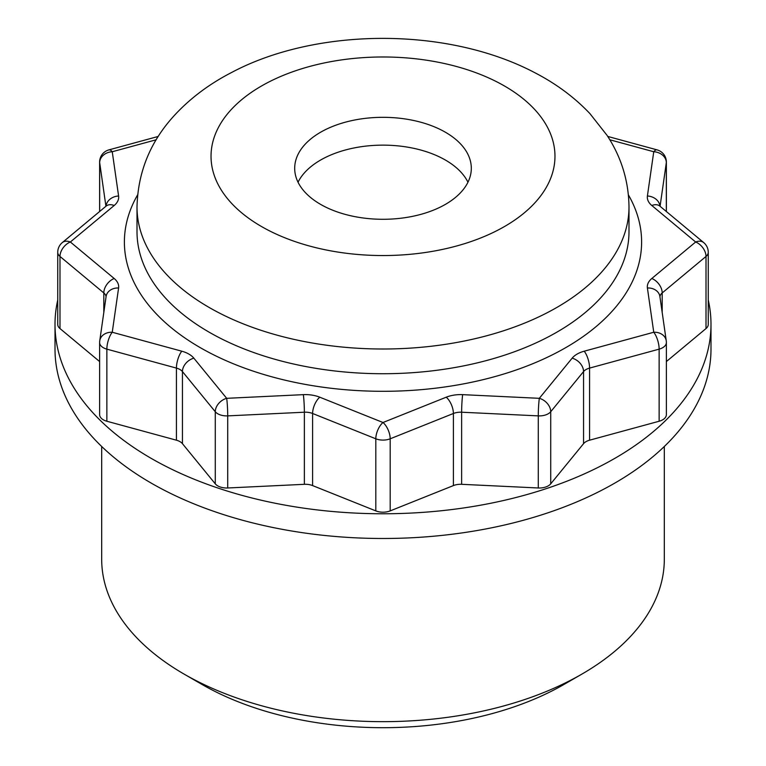 <?xml version="1.0" encoding="UTF-8"?>
<svg xmlns="http://www.w3.org/2000/svg" width="766" height="766" viewBox="0 0 766 766"><rect width="100%" height="100%" fill="white"/><g stroke="black" fill="none" stroke-linecap="round" stroke-linejoin="round"><path stroke-width="1.15" d="M664.313 446.492L664.313 559.247A281.314 162.421 180 0 1 581.921 674.09A281.314 162.421 180 0 1 184.079 674.09A281.314 162.421 180 0 1 101.687 559.247L101.687 446.492M184.079 674.09L201.918 684.392A256.083 147.848 0 0 0 564.082 684.392L581.921 674.09M298.041 182.212A88.31 50.987 180 0 1 383 145.138A88.31 50.987 180 0 1 467.959 182.212M660.072 206.265L666.324 162.651A12.62 10.264 -171.8 0 0 653.752 151.745A12.62 4.395 -74.8 0 1 657.075 149.877L607.744 136.434M609.822 139.776L653.752 151.745L647.404 196A25.23 14.564 0 0 0 651.818 205.508L695.643 241.999L651.818 278.498A12.62 8.464 50.2 0 1 662.188 292.947L706.013 256.447A12.62 8.464 -129.8 0 0 695.643 241.999A12.62 8.464 -50.2 0 1 703.715 242.602L659.574 205.872M653.752 332.252A12.62 10.264 -8.2 0 1 666.248 340.765L659.899 296.509A12.62 10.264 -8.2 0 0 647.404 287.997L653.752 332.252L584.199 351.201A12.62 4.395 74.8 0 1 589.581 368.092L659.143 349.143A12.62 4.395 -105.2 0 0 653.752 332.252M708.263 252.301L708.263 324.401A12.62 7.287 180 0 1 706.013 328.557L706.013 256.447A12.62 7.287 0 0 0 708.263 252.301A12.62 12.62 0 0 0 703.715 242.602M584.199 351.201A25.23 14.564 0 0 0 572.154 358.162L539.321 398.32L462.664 394.653A12.62 0.852 92.7 0 0 461.63 412.213L538.278 415.881A12.62 0.852 -87.3 0 1 539.321 398.32A12.62 9.316 39.3 0 1 550.725 411.725L583.558 371.567A12.62 7.287 180 0 1 589.581 368.092L589.581 440.191L659.143 421.243A12.62 7.287 180 0 0 666.372 414.655L666.372 342.555A12.62 7.287 0 0 1 659.143 349.143L659.143 421.243M462.664 394.653A25.23 14.564 0 0 0 446.214 397.2L383 422.506L319.786 397.2A12.62 5.869 111.8 0 0 312.605 413.487L375.809 438.794A12.62 5.869 -68.2 0 1 383 422.506A12.62 5.869 68.2 0 1 390.191 438.794L453.395 413.487A12.62 7.287 180 0 1 461.63 412.213L461.63 484.313L538.278 487.98A12.62 7.287 180 0 0 550.725 483.834L583.558 443.667A12.62 7.287 0 0 1 589.581 440.191M538.278 487.98L538.278 415.881A12.62 7.287 0 0 0 550.725 411.725L550.725 483.834M319.786 397.2A25.23 14.564 0 0 0 303.336 394.653L226.679 398.32L193.846 358.162A12.62 9.316 140.7 0 0 182.442 371.567L215.275 411.725A12.62 9.316 -39.3 0 1 226.679 398.32A12.62 0.852 87.3 0 1 227.722 415.881L304.37 412.213A12.62 7.287 180 0 1 312.605 413.487L312.605 485.587L375.809 510.893A12.62 7.287 180 0 0 390.191 510.893L453.395 485.587A12.62 7.287 0 0 1 461.63 484.313M375.809 510.893L375.809 438.794A12.62 7.287 0 0 0 390.191 438.794L390.191 510.893M193.846 358.162A25.23 14.564 0 0 0 181.801 351.201L112.248 332.252L118.596 287.997A12.62 10.264 -171.8 0 0 106.101 296.509L99.752 340.765A12.62 12.62 0 0 0 99.628 342.555A12.62 7.287 0 0 1 99.676 341.952A12.62 10.264 8.2 0 1 99.752 340.765A12.62 10.264 8.2 0 1 112.248 332.252A12.62 4.395 105.2 0 0 106.857 349.143L176.419 368.092A12.62 7.287 180 0 1 182.442 371.567L182.442 443.667A12.62 7.287 0 0 0 176.419 440.191L106.857 421.243A12.62 7.287 180 0 1 99.628 414.655L99.628 342.555A12.62 7.287 0 0 0 106.857 349.143L106.857 421.243M227.722 487.98A12.62 7.287 180 0 1 215.275 483.834L215.275 411.725A12.62 7.287 0 0 0 227.722 415.881L227.722 487.98L304.37 484.313A12.62 7.287 0 0 1 312.605 485.587M118.596 287.997A25.23 14.564 0 0 0 114.182 278.498L70.357 241.999L114.182 205.508A12.62 8.464 -129.8 0 0 106.11 206.111L62.285 242.602A12.62 8.464 50.2 0 1 70.357 241.999A12.62 8.464 129.8 0 0 59.987 256.447L103.812 292.947A12.62 7.287 180 0 1 106.053 296.844M158.246 136.434L108.925 149.877A12.62 4.395 74.8 0 1 112.248 151.745A12.62 10.264 171.8 0 0 99.676 162.651L105.928 206.265M62.285 242.602A12.62 12.62 0 0 0 57.737 252.301A12.62 7.287 0 0 0 59.987 256.447L59.987 328.557L99.628 361.562M99.628 211.512L99.628 162.047A12.62 7.287 0 0 0 99.676 162.651L99.676 211.473M666.324 211.473L666.324 162.651A12.62 7.287 0 0 0 666.372 162.047A12.62 12.62 0 0 0 657.075 149.877M59.987 328.557A12.62 7.287 180 0 1 57.737 324.401L57.737 252.301M708.263 299.994A327.992 189.365 180 0 1 710.992 324.401A327.992 189.365 180 0 1 383 513.766A327.992 189.365 180 0 1 55.008 324.401A327.992 189.365 180 0 1 57.737 299.994M666.372 361.562L706.013 328.557M182.442 443.667L215.275 483.834M320.561 204.359A88.31 50.987 0 0 0 445.439 204.359A88.31 50.987 0 0 0 471.31 168.309A88.31 50.987 0 0 0 383 117.322A88.31 50.987 0 0 0 294.69 168.309A88.31 50.987 0 0 0 320.561 204.359M710.992 324.401L710.992 349.124A327.992 189.365 180 0 1 508.519 524.078A327.992 189.365 180 0 1 151.074 483.02A327.992 189.365 180 0 1 55.008 349.124L55.008 324.401M647.404 196A12.62 10.264 8.2 0 1 659.947 206.159M651.818 205.508A12.62 8.464 -50.2 0 1 659.89 206.111M659.947 296.844A12.62 7.287 180 0 1 662.188 292.947L662.188 312.461M651.818 278.498A25.23 14.564 0 0 0 647.404 287.997M572.154 358.162A12.62 9.316 39.3 0 1 583.558 371.567L583.558 443.667M446.214 397.2A12.62 5.869 68.2 0 1 453.395 413.487L453.395 485.587M303.336 394.653A12.62 0.852 87.3 0 1 304.37 412.213L304.37 484.313M181.801 351.201A12.62 4.395 105.2 0 0 176.419 368.092L176.419 440.191M114.182 278.498A12.62 8.464 129.8 0 0 103.812 292.947L103.812 312.461M114.182 205.508A25.23 14.564 0 0 0 118.596 196A12.62 10.264 171.8 0 0 106.053 206.159M118.596 196L112.248 151.745L156.178 139.776M137.593 194.909A258.611 149.303 0 0 0 200.137 347.572A258.611 149.303 0 0 0 518.869 369.04A258.611 149.303 0 0 0 628.407 194.899M628.991 206.983L628.991 231.696A245.991 142.026 180 0 1 477.141 362.912A245.991 142.026 180 0 1 209.051 332.128A245.991 142.026 180 0 1 137.009 231.696L137.009 206.983A245.991 142.026 0 0 0 209.051 307.405A245.991 142.026 0 0 0 477.141 338.189A245.991 142.026 0 0 0 628.991 206.983C628.695 181.092 621.379 157.221 607.055 135.362L589.897 113.579C574.586 97.445 556.336 83.877 535.147 72.875C446.865 26.207 315.678 27.691 231.571 72.502C209.913 83.657 191.299 97.474 175.749 113.962C150.787 140.465 137.88 171.469 137.009 206.983M504.603 226.468A171.967 99.283 180 0 1 261.397 226.468A171.967 99.283 180 0 1 261.397 86.06A171.967 99.283 180 0 1 504.603 86.06A171.967 99.283 180 0 1 504.603 226.468M666.372 342.507A12.62 12.62 0 0 0 666.248 340.765M108.925 149.877A12.62 12.62 0 0 0 99.628 161.999M666.372 211.512L666.372 162.047"/></g></svg>
